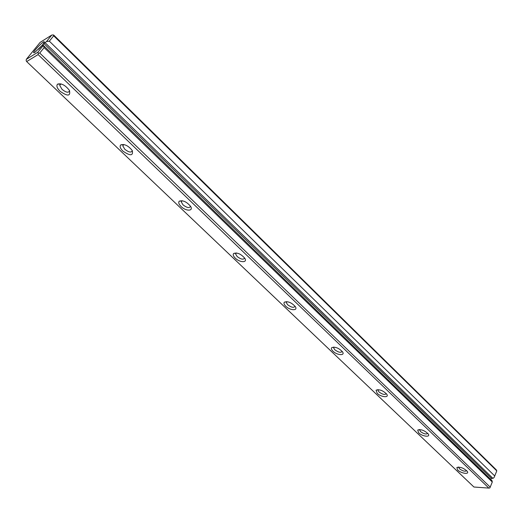 <?xml version="1.0" encoding="UTF-8"?>
<svg xmlns="http://www.w3.org/2000/svg" width="523" height="523" viewBox="0 0 523 523"><rect width="100%" height="100%" fill="white"/><g stroke="black" fill="none" stroke-linecap="round" stroke-linejoin="round"><path stroke-width="0.78" d="M53.699 35.806L53.163 34.904L53.843 35.185L496.262 469.817L496.785 470.89L53.699 35.806L49.352 41.173L46.521 41.526L43.945 43.572L41.977 45.991L43.226 45.22L44.154 47.586L39.735 53.039L490.208 487.129L492.287 482.003L44.154 47.586M45.194 42.794L492.928 478.368L494.039 477.571L494.732 475.956L49.352 41.173M494.732 475.956L496.785 470.89M46.521 41.526L51.757 35.074L40.16 42.356L26.333 59.321L37.78 52.293L43.089 45.749M42.324 45.181L34.989 52.241C28.412 56.039 47.338 36.433 43.86 43.049L42.324 45.181M492.287 482.003L492.006 480.65L43.226 45.22M492.928 478.368L491.319 478.264L490.816 479.499M377.175 393.309L376.083 390.178C379.482 389.145 383.045 390.491 386.772 394.237C389.426 398.036 381.012 397.186 377.175 393.309M181.095 206.546C178.814 204.232 178.199 202.447 179.252 201.192C182.887 200.021 186.659 201.741 190.575 206.35C193.798 211.305 185.94 211.416 181.095 206.546M332.961 351.195C331.438 349.678 331.026 348.488 331.726 347.638C335.171 346.54 338.78 347.952 342.552 351.881C345.337 355.928 337.028 355.3 332.961 351.195M235.258 258.14C233.271 256.133 232.742 254.583 233.657 253.478C237.22 252.308 240.926 253.897 244.79 258.257C247.863 262.879 239.828 262.736 235.258 258.14M418.675 432.835L417.707 430.076C421.061 429.108 424.578 430.409 428.265 433.985C430.802 437.561 422.296 436.502 418.675 432.835M122.853 151.075C120.218 148.375 119.506 146.316 120.721 144.904C124.441 143.766 128.292 145.649 132.267 150.546C133.398 155.959 130.26 156.135 122.853 151.075M457.703 470.007L456.834 467.562C460.148 466.673 463.633 467.941 467.281 471.367C469.693 474.727 461.129 473.485 457.703 470.007M60.067 91.27C57 88.106 56.177 85.726 57.582 84.138C61.407 83.085 65.349 85.171 69.402 90.387C70.795 96.265 67.683 96.559 60.067 91.27M285.761 306.243C284.028 304.497 283.558 303.144 284.362 302.176C287.859 301.032 291.514 302.523 295.332 306.648C298.254 310.976 290.069 310.584 285.761 306.243M488.855 488.096L38.12 54.582L26.66 61.564L473.93 487.018L488.855 488.096L489.861 487.933L490.208 487.129M60.864 83.857L59.733 85.406L62.067 89.394C66.16 92.61 68.663 93.048 69.579 90.708M123.755 144.492L122.813 145.897L124.827 149.303C128.854 152.415 131.351 152.86 132.319 150.631M182.043 200.695L181.291 201.95L183.024 204.872C186.979 207.873 189.47 208.324 190.503 206.239M236.233 252.936L235.644 254.028L237.154 256.551C241.011 259.434 243.502 259.911 244.614 257.983M286.741 301.621L286.303 302.542L287.617 304.732C291.376 307.504 293.854 308.014 295.057 306.249M333.942 347.089L333.628 347.854L334.785 349.763C338.433 352.424 340.898 352.966 342.192 351.378M378.155 389.648L377.939 390.269L378.959 391.936C382.49 394.492 384.948 395.061 386.334 393.649M419.655 429.573L420.427 431.527C423.833 433.972 426.271 434.58 427.755 433.338M458.691 467.091L459.416 468.752C462.698 471.099 465.124 471.733 466.693 470.654M38.473 49.325L41.049 46.665M26.66 61.564L26.15 60.655L26.333 59.321M39.735 53.039L38.31 53.215L38.12 54.582M37.78 52.293L38.31 53.215M53.163 34.904L51.757 35.074M43.945 43.572L491.319 478.264M60.93 83.87L59.733 85.406M123.814 144.498L122.813 145.897M182.109 200.701L181.291 201.95M236.298 252.949L235.644 254.028M286.82 301.627L286.303 302.542M334.027 347.095L333.628 347.854M378.24 389.655L377.939 390.269M419.74 429.573L419.518 430.056M458.769 467.098L458.612 467.457M378.122 389.648L376.083 390.178M181.684 200.93L179.252 201.192M333.883 347.141L331.726 347.638M235.984 253.119L233.657 253.478M419.472 429.566L417.707 430.076M123.271 144.76L120.721 144.904M458.364 467.091L456.834 467.562M60.263 84.138L57.582 84.138M286.597 301.738L284.362 302.176"/></g></svg>
